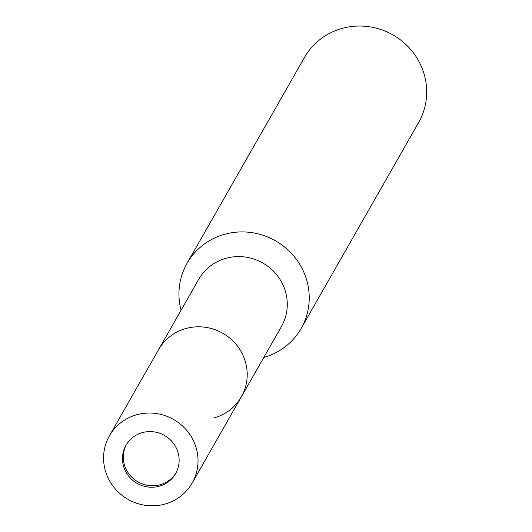 <?xml version="1.0" encoding="UTF-8"?>
<svg xmlns="http://www.w3.org/2000/svg" width="532" height="532" viewBox="0 0 532 532"><rect width="100%" height="100%" fill="white"/><g stroke="black" fill="none" stroke-linecap="round" stroke-linejoin="round"><path stroke-width="0.8" d="M126.416 444.519A28.575 27.591 -150.3 0 0 129.941 475.169A28.575 27.591 -150.3 0 0 159.966 484.778A28.575 27.591 -150.3 0 0 176.039 472.828M186.14 328.457A47.627 45.985 -150.3 0 0 158.622 349.597L198.682 279.38A47.627 45.985 -150.3 0 1 226.2 258.239A47.627 45.985 -150.3 0 1 276.707 274.825A47.627 45.985 -150.3 0 1 281.421 326.588L241.362 396.799A47.627 45.985 -150.3 0 0 236.647 345.042A47.627 45.985 -150.3 0 0 186.14 328.457A47.627 45.985 -150.3 0 1 245.146 360.942A47.627 45.985 -150.3 0 1 213.844 417.946A47.627 45.985 -150.3 0 0 241.362 396.799A47.627 45.985 -150.3 0 0 245.146 360.942A47.627 45.985 -150.3 0 0 204.847 327.22A47.627 45.985 -150.3 0 0 158.622 349.597L109.432 435.814A47.627 45.985 -150.3 0 0 105.649 471.678A47.627 45.985 -150.3 0 0 145.954 505.4A47.627 45.985 -150.3 0 0 192.172 483.016A47.627 45.985 -150.3 0 0 195.956 447.159A47.627 45.985 -150.3 0 0 155.657 413.437A47.627 45.985 -150.3 0 0 109.432 435.814M301.152 328.457A65.695 63.428 -150.3 0 1 263.812 357.451A65.695 63.428 -150.3 0 0 306.272 278.688A65.695 63.428 -150.3 0 0 224.989 234.186A65.695 63.428 -150.3 0 0 181.073 310.242A65.695 63.428 -150.3 0 1 187.031 263.347L304.484 57.469A65.695 63.428 -150.3 0 1 368.244 26.6A65.695 63.428 -150.3 0 1 423.831 73.117A65.695 63.428 -150.3 0 1 418.611 122.579L301.152 328.457A65.695 63.428 -150.3 0 0 306.372 278.994A65.695 63.428 -150.3 0 0 250.785 232.477A65.695 63.428 -150.3 0 0 187.031 263.347M177.894 452.06A28.575 27.591 -150.3 0 0 153.715 431.824A28.575 27.591 -150.3 0 0 125.984 445.257A28.575 27.591 -150.3 0 0 123.71 466.77A28.575 27.591 -150.3 0 0 147.896 487.006A28.575 27.591 -150.3 0 0 175.627 473.58A28.575 27.591 -150.3 0 0 177.894 452.06M192.172 483.016L241.362 396.806"/></g></svg>
